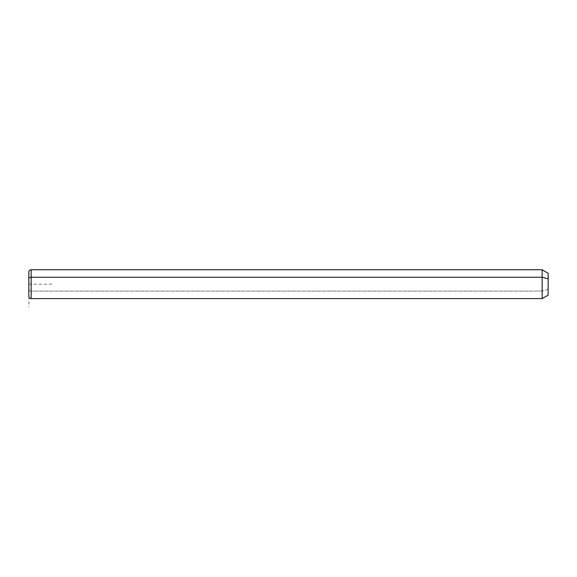 <?xml version="1.0" encoding="UTF-8"?>
<svg xmlns="http://www.w3.org/2000/svg" width="577" height="577" viewBox="0 0 577 577"><rect width="100%" height="100%" fill="white"/><g stroke="black" fill="none" stroke-linecap="round" stroke-linejoin="round"><path stroke-width="0.43" stroke-dasharray="2.88 2.16" d="M548.15 295.135L548.15 289.43L542.156 291.089L542.156 298.597L542.156 291.089L548.15 289.43L548.15 273.209M542.156 269.748L542.156 291.089L31.158 291.089L31.158 298.597L31.158 291.089L542.156 291.089L542.156 269.748M548.15 278.915L548.15 289.43M31.158 269.748L31.158 291.089L31.158 269.748M28.85 272.055L28.85 278.366M28.85 289.979A2.308 1.104 180 0 0 31.158 291.089A2.308 1.104 0 0 1 28.85 289.979L28.85 296.289M51.93 284.172L28.85 284.172L28.85 307.252"/><path stroke-width="0.87" d="M28.85 278.366A2.308 1.104 0 0 1 31.158 277.256L31.158 298.597C29.759 298.46 28.987 297.689 28.85 296.289L28.85 272.055C28.987 270.656 29.759 269.885 31.158 269.748L542.156 269.748L548.15 273.209L548.15 278.915L542.156 277.256L548.15 278.915L548.15 295.135L542.156 298.597L542.156 269.748L542.156 298.597L31.158 298.597L31.158 277.256L542.156 277.256L31.158 277.256L31.158 269.748L31.158 277.256A2.308 1.104 180 0 0 28.85 278.366L28.85 289.979M548.15 289.43L548.15 278.915"/></g></svg>
